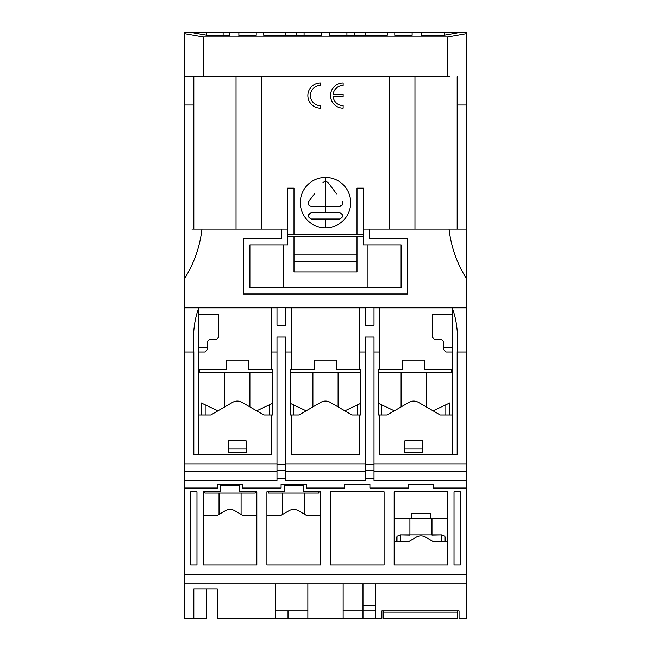 <?xml version="1.0" encoding="UTF-8"?>
<svg xmlns="http://www.w3.org/2000/svg" width="651" height="651" viewBox="0 0 651 651"><rect width="100%" height="100%" fill="white"/><g stroke="black" fill="none" stroke-linecap="round" stroke-linejoin="round"><path stroke-width="0.98" d="M342.483 204.715L339.676 206.432L325.5 206.432L339.676 206.432C342.548 205.781 343.394 204.105 342.198 201.387L342.491 204.691M325.5 212.731L339.676 212.731L311.324 212.731L325.5 212.731L325.5 206.432L311.324 206.432C308.444 205.781 307.606 204.105 308.802 201.387L311.512 197.782M325.5 227.85A25.202 25.202 0 0 0 350.702 202.648A25.202 25.202 0 0 0 325.5 177.446A25.202 25.202 0 0 0 300.298 202.648A25.202 25.202 0 0 0 325.5 227.85L325.5 219.029M330.716 186.088L333.646 189.986M336.567 193.884L328.023 182.492L325.5 181.23L322.977 182.492L325.5 181.23L325.5 177.446M193.827 32.973L193.827 32.55L193.827 32.973L207.197 35.325L229.429 35.325L229.429 32.55L223.122 32.55L223.122 35.325M321.716 35.325L321.716 32.55L321.716 35.325L263.761 35.325L263.761 32.55L296.522 32.55L296.522 35.325M304.082 35.325L304.082 32.55L346.918 32.55L346.918 35.325M223.122 32.55L184.379 32.55L184.379 463.854L276.992 463.854L276.992 480.479L184.379 480.479L184.379 488.038L217.458 488.038L217.458 484.263L242.652 484.263L242.652 488.038L281.086 488.038L281.086 484.263L306.287 484.263L306.287 488.038L344.713 488.038L344.713 484.263L369.914 484.263L369.914 488.038L408.348 488.038L408.348 484.263L433.542 484.263L433.542 488.038L466.621 488.038L466.621 480.479L374.008 480.479L374.008 471.414L466.621 471.414L466.621 480.479M285.496 35.325L285.496 32.55M263.761 35.325L263.761 32.55L238.876 32.55L238.876 35.325L256.201 35.325L256.201 32.55L256.201 35.325M320.463 82.954A12.597 12.597 0 0 0 307.858 95.551A12.597 12.597 0 0 0 320.463 108.147L320.463 105.633A10.082 10.082 0 0 1 310.381 95.551A10.082 10.082 0 0 1 320.463 85.468L320.463 82.954L320.463 85.468M343.142 82.954A12.597 12.597 0 0 0 330.537 95.551A12.597 12.597 0 0 0 343.142 108.147L343.142 105.633A10.082 10.082 0 0 1 333.141 96.812L343.142 96.812L343.142 94.289L333.141 94.289A10.082 10.082 0 0 1 343.142 85.468L343.142 82.954M294 188.163L294 234.148L287.701 234.148L287.701 236.671L363.299 236.671L363.299 188.163L357 188.163L357 234.148L294 234.148L294 188.163L287.701 188.163L287.701 229.111L281.403 229.111L281.403 238.559L243.596 238.559L243.596 294L407.404 294L407.404 238.559L369.597 238.559L369.597 229.111L449.027 229.111C451.151 247.03 457.018 263.631 466.621 278.905L466.621 32.55L457.173 32.55L457.173 32.973L443.803 35.325L421.571 35.325L421.571 32.55L421.571 35.325M387.239 76.647L389.762 76.647L389.762 229.111M283.917 76.647L367.083 76.647M261.238 229.111L261.238 76.647L263.761 76.647M466.621 471.414L466.621 278.905M346.918 32.55L354.478 32.55L354.478 35.325L354.478 32.55L387.239 32.55L387.239 35.325L329.284 35.325L329.284 32.55L329.284 35.325M387.239 35.325L387.239 32.55L394.799 32.55L394.799 35.325L412.124 35.325L412.124 32.55L457.173 32.55L457.173 32.973M365.504 35.325L365.504 32.55M466.621 33.665L447.717 36.993L203.283 36.993L184.379 33.665M229.429 35.325L229.429 32.55L238.876 32.55L238.876 35.325M412.124 35.325L412.124 32.55L394.799 32.55L394.799 35.325M304.082 32.55L296.522 32.55M466.621 307.231L184.379 307.231M184.379 278.905C193.982 263.631 199.849 247.03 201.973 229.111L281.403 229.111M191.939 229.111L201.973 229.111M184.379 104.998L193.827 104.998L193.827 229.111M193.827 76.647L193.827 104.998M449.922 76.647L184.379 76.647M203.283 36.993L203.283 76.647M314.441 193.876L308.802 201.387C307.606 204.097 308.444 205.781 311.324 206.432L325.5 206.432L325.5 181.23M308.175 215.823L311.324 212.731C307.264 214.797 307.264 216.897 311.324 219.029L339.676 219.029C343.736 216.905 343.736 214.797 339.676 212.731M320.463 108.147L320.463 105.633M333.141 96.812L343.142 96.812M369.597 229.111L363.299 229.111L363.299 244.857L401.097 244.857L401.097 287.701L249.903 287.701L249.903 244.857L287.701 244.857L287.701 229.111M466.621 229.111L449.027 229.111M414.964 76.647L414.964 229.111M236.036 229.111L236.036 76.647M363.299 234.148L357 234.148L357 188.163M447.717 76.647L447.717 36.993M457.173 76.647L457.173 104.998L466.621 104.998L457.173 104.998L457.173 229.111M444.657 35.178L444.657 32.55M206.343 32.55L206.343 35.178M238.876 32.55L238.876 36.993M462.837 307.231L462.837 307.858M188.163 307.858L188.163 307.231M198.872 347.862L207.693 347.862M443.307 347.862L452.128 347.862M367.953 287.701L367.953 244.857L367.953 287.701M283.331 287.701L283.331 244.857M401.097 244.857L401.097 287.701M249.903 287.701L249.903 244.857M294 261.23L294 271.947L357 271.947L357 261.23L294 261.23L294 236.671M357 236.671L357 261.23M294 254.932L357 254.932M424.729 360.149L402.676 360.149L424.729 360.149L424.729 369.597L452.128 369.597L452.128 351.963L445.829 351.963L443.307 349.441L443.307 341.246L441.419 339.358L434.494 339.358L432.598 337.47L432.598 314.156L452.128 314.156L452.128 307.858L466.621 307.858M378.418 372.746L451.501 372.746L451.501 369.597M466.621 463.854L374.008 463.854L374.008 471.414M374.008 478.591L365.187 478.591L374.008 478.591M184.379 480.479L184.379 463.854M365.187 470.055L374.008 470.055M285.813 471.414L285.813 480.479L365.187 480.479L365.187 471.414L285.813 471.414L285.813 463.854L365.187 463.854L365.187 471.414M184.379 471.414L276.992 471.414M285.813 470.055L276.992 470.055M285.813 478.591L276.992 478.591M375.586 583.801L375.586 618.45L381.885 618.45L381.885 610.89L459.061 610.89L459.061 618.45L466.621 618.45L466.621 488.038M307.858 583.801L307.858 618.45L217.296 618.45L217.296 588.838L193.827 588.838L193.827 618.45L184.379 618.45L184.379 583.801L466.621 583.801M184.379 488.038L184.379 583.801M266.91 564.897L266.91 491.822L284.235 491.822L284.235 485.524L303.138 485.524L303.138 491.822L320.463 491.822L320.463 564.897L266.91 564.897L266.91 515.128L281.33 515.128L288.963 510.726A9.448 9.448 0 0 1 298.41 510.726L306.035 515.128L320.463 515.128M239.503 485.524L239.503 491.822L256.828 491.822L256.828 564.897L203.283 564.897L203.283 491.822L220.608 491.822L220.608 485.524L239.503 485.524L220.608 485.524M330.537 564.897L384.09 564.897L384.09 491.822L330.537 491.822L330.537 564.897M196.976 491.822L190.678 491.822L190.678 564.897L196.976 564.897L196.976 491.822M454.024 491.822L454.024 564.897L460.322 564.897L460.322 491.822L454.024 491.822M394.172 564.897L447.717 564.897L447.717 491.822L394.172 491.822L394.172 564.897L394.172 541.591L408.592 541.591L416.217 537.189A9.448 9.448 0 0 1 425.673 537.189L433.297 541.591L447.717 541.591M344.713 484.263L369.914 484.263M408.348 484.263L433.542 484.263M466.621 574.353L184.379 574.353M184.379 307.858L276.992 307.858L276.992 325.305L285.813 325.305L285.813 307.858L291.477 307.858L291.477 369.597L291.477 307.858L359.523 307.858L359.523 369.597L360.776 369.597L360.776 414.964L352.036 414.964L330.228 402.367A9.448 9.448 0 0 0 320.772 402.367L298.964 414.964L290.224 414.964L290.224 369.597L314.474 369.597L314.474 360.149L336.526 360.149L336.526 369.597L359.523 369.597L359.523 307.858L365.187 307.858L365.187 325.305L374.008 325.305L374.008 307.858L452.128 307.858C456.766 319.511 458.45 334.215 457.173 351.963L457.173 454.65L379.679 454.65L457.173 454.65M452.128 369.597L452.128 414.964L440.239 414.964L418.422 402.367A9.448 9.448 0 0 0 408.974 402.367L387.158 414.964L379.679 414.964L379.679 454.65M379.679 414.964L378.418 414.964L378.418 369.597L402.676 369.597L402.676 360.149M379.679 307.858L379.679 369.597M374.008 463.854L374.008 337.072L365.187 337.072L365.187 464.488L374.008 464.488L374.008 463.854M285.813 463.854L285.813 464.488L276.992 464.488L276.992 337.072L285.813 337.072L285.813 463.854M375.586 605.853L362.981 605.853M375.586 618.45L343.142 618.45L343.142 583.801M459.061 610.89L457.645 610.89L457.645 618.45L383.301 618.45L383.301 610.89L381.885 610.89M198.872 369.597L198.872 307.858C194.242 319.462 192.558 334.166 193.827 351.963L193.827 454.65L198.872 454.65L198.872 369.597L226.271 369.597L226.271 360.149L248.324 360.149L248.324 369.597L271.321 369.597L271.321 307.858M271.321 369.597L272.582 369.597L272.582 414.964L263.842 414.964L242.026 402.367A9.448 9.448 0 0 0 232.578 402.367L210.761 414.964L198.872 414.964M193.827 454.65L271.321 454.65L271.321 414.964M206.432 588.838L206.432 618.45L193.827 618.45M217.296 588.838L217.296 618.45M307.858 610.89L275.414 610.89L275.414 618.45L275.414 583.801M203.283 515.128L217.703 515.128L225.327 510.726A9.448 9.448 0 0 1 234.783 510.726L242.408 515.128L256.828 515.128L256.828 564.897M384.09 491.822L384.09 564.897M447.717 518.277L430.392 518.277L430.392 513.24L411.497 513.24L411.497 518.277L394.172 518.277L394.172 491.822M362.981 583.801L362.981 610.89L343.142 610.89M307.858 618.45L343.142 618.45M452.128 414.964L452.128 454.65M452.128 314.156L452.128 351.963M359.523 454.65L359.523 414.964L359.523 454.65L291.477 454.65L359.523 454.65M291.477 414.964L291.477 454.65L291.477 414.964M362.981 618.45L362.981 610.89L375.586 610.89M288.019 618.45L288.019 610.89M198.872 454.65L271.321 454.65M198.872 314.156L218.402 314.156L218.402 337.47L216.506 339.358L209.581 339.358L207.693 341.246L207.693 349.441L205.171 351.963L198.872 351.963M404.881 452.762L404.881 440.792L422.523 440.792L422.523 452.762L404.881 452.762M228.477 452.762L228.477 440.792L246.119 440.792L246.119 452.762L228.477 452.762M411.497 518.277L430.392 518.277M383.301 612.152L457.645 612.152M426.299 406.916L426.299 372.746M401.097 406.916L401.097 372.746M422.523 448.978L404.881 448.978M449.296 403.189L449.922 402.896L449.296 403.189M381.559 414.964L381.559 404.816L378.418 403.335L394.351 410.814M445.837 414.964L445.837 404.816L449.922 402.896L433.053 410.814M449.922 402.896L449.922 414.964L449.922 402.896M204.853 491.822L204.853 493.084L255.257 493.084L255.257 491.822M241.082 514.363L241.082 493.084M219.029 514.363L219.029 493.084M336.526 360.149L314.474 360.149M360.776 372.746L290.224 372.746M248.324 360.149L226.271 360.149M199.499 369.597L199.499 372.746L272.582 372.746M338.097 406.916L338.097 372.746M312.903 406.916L312.903 372.746M293.365 414.964L293.365 404.816L290.224 403.335L306.149 410.814M357.635 414.964L357.635 404.816L360.776 403.335L344.851 410.814M249.903 406.916L249.903 372.746M224.701 406.916L224.701 372.746M246.119 448.978L228.477 448.978M205.163 414.964L205.163 404.816L201.078 402.896L217.947 410.814M269.441 414.964L269.441 404.816L272.582 403.335L256.649 410.814M303.138 485.524L284.235 485.524M268.489 491.822L268.489 493.084L318.884 493.084L318.884 491.822M304.709 514.363L304.709 493.084M282.656 514.363L282.656 493.084M441.557 541.591L441.557 534.919L431.971 535.122L431.971 518.277M397.004 541.591L397.004 536.286L400.332 534.919L409.918 535.122L409.918 518.277M445.789 541.591L445.626 540.582L445.789 541.591M396.101 541.591L396.264 540.582L396.264 541.591M397.004 536.286L396.264 540.582M445.626 541.591L444.885 536.286L441.557 534.919L400.332 534.919L400.332 541.591M466.621 351.963L457.173 351.963M379.679 351.963L374.008 351.963M276.992 351.963L271.321 351.963M184.379 351.963L193.827 351.963M359.523 351.963L365.187 351.963M291.477 351.963L285.813 351.963M201.078 414.964L201.078 402.896L201.078 414.964M444.885 541.591L444.885 536.286"/></g></svg>
